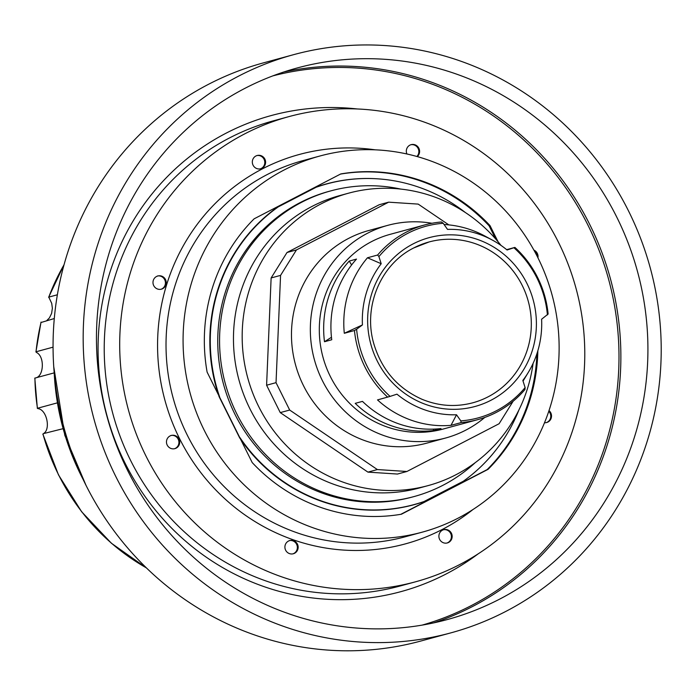 <?xml version="1.0" encoding="UTF-8"?>
<svg xmlns="http://www.w3.org/2000/svg" width="696" height="696" viewBox="0 0 696 696"><rect width="100%" height="100%" fill="white"/><g stroke="black" fill="none" stroke-linecap="round" stroke-linejoin="round"><path stroke-width="1.04" d="M256.78 155.582A6.89 6.629 -105.2 0 1 260.391 168.85M443.343 529.76A6.89 6.629 -105.2 0 1 446.945 543.037M170.903 435.47A6.89 6.629 -105.2 0 1 174.513 448.737M157.418 275.999A6.89 6.629 -105.2 0 1 161.028 289.266M289.336 540.583A6.89 6.629 -105.2 0 1 292.946 553.851M534.406 251.021A6.89 6.629 -105.2 0 1 537.286 256.502M410.788 144.759A6.89 6.629 -105.2 0 1 416.887 156.478M548.787 411.275A6.89 6.629 -105.2 0 1 546.308 422.62M536.903 353.768A172.878 166.309 -105.2 0 1 487.183 469.582L400.818 514.318M340.518 174.078A172.878 166.309 -105.2 0 1 489.123 225.826L495.691 239.006M376.51 178.759A166.274 159.958 74.8 0 0 376.345 178.75A166.274 159.958 74.8 0 0 316.958 186.833L276.834 207.617A166.274 159.958 74.8 0 0 218.44 394.815M240.72 439.515A166.274 159.958 74.8 0 0 423.507 501.79L463.275 481.275A166.161 159.854 74.8 0 0 518.981 409.822M489.123 225.826L489.993 225.591A172.878 166.309 74.8 0 0 340.77 173.939L254.153 218.805A172.878 166.309 74.8 0 0 207.112 372.108L252.213 462.57A172.878 166.309 74.8 0 0 401.435 514.213L488.053 469.348A172.878 166.309 74.8 0 0 537.843 350.758M489.993 225.591L498.058 241.764M487.183 469.582L488.053 469.348M316.958 186.833L276.834 207.617M465.346 212.515A166.161 159.854 74.8 0 0 376.675 178.768A166.161 159.854 74.8 0 0 316.61 187.102M429.067 241.956L413.859 247.889C380.512 264.332 362.712 307.11 373.961 344.259C381.887 370.063 397.834 388.377 421.802 399.191C438.541 406.125 455.541 407.325 472.784 402.801A83.337 80.171 74.8 0 0 528.29 301.351A83.337 80.171 74.8 0 0 429.067 241.956A83.337 80.171 74.8 0 0 413.798 247.915M46.771 320.578L49.416 317.915L51.6 313.452L52.374 308.258L51.713 303.343L48.781 297.114L57.368 294.782M54.288 318.533L41.734 322.3M53.966 372.934L35.496 377.937C43.97 376.64 44.822 356.422 36.566 352.515L36.035 351.776L53.061 347.156M62.892 428.727L43.43 433.625C50.999 429.484 46.763 409.666 38.097 408.656L37.471 408.265L57.194 402.906M48.65 297.218L48.781 297.114A216.952 208.713 -105.2 0 1 64.015 264.828M38.097 408.656L37.471 408.265A216.952 208.713 -105.2 0 1 34.922 378.111M146.395 567.884A216.952 208.713 -105.2 0 1 42.995 434.139L43.43 433.625M35.914 351.88L36.035 351.776A216.952 208.713 -105.2 0 1 41.108 322.118M448.824 224.886L418.192 204.102L388.646 202.171L296.444 249.934L280.558 275.39L276.034 382.661L289.684 410.048L377.363 469.556L406.908 471.488L499.11 423.725L513.152 401.218M431.99 223.268A110.194 106.018 74.8 0 0 387.733 225.356L368.871 230.489A110.194 106.018 74.8 0 0 348.679 238.363A110.194 106.018 74.8 0 0 298.967 375.353A110.194 106.018 74.8 0 0 426.683 443.169L445.544 438.036A110.194 106.018 74.8 0 0 484.773 417.443M388.646 202.171L379.216 204.737L287.013 252.491L271.127 277.948L266.594 385.219L280.253 412.606L367.932 472.123L397.468 474.046L406.908 471.488M296.444 249.934L287.013 252.491M280.558 275.39L271.127 277.948M276.034 382.661L266.594 385.219M289.684 410.048L280.253 412.606M377.363 469.556L367.932 472.123M533.092 363.399A151.519 145.769 -105.2 0 1 428.092 485.608A151.519 145.769 -105.2 0 1 252.474 392.361A151.519 145.769 -105.2 0 1 320.839 203.998A151.519 145.769 -105.2 0 1 348.6 193.175A151.519 145.769 -105.2 0 1 501.016 245.41M348.6 193.175L339.892 195.541A151.519 145.769 74.8 0 0 312.13 206.364A151.519 145.769 74.8 0 0 243.765 394.728A151.519 145.769 74.8 0 0 419.384 487.974L428.092 485.608M413.937 496.596L412.119 497.083A158.41 152.398 -105.2 0 1 228.523 399.608A158.41 152.398 -105.2 0 1 299.993 202.675A158.41 152.398 -105.2 0 1 329.017 191.356L330.826 190.869A158.41 152.398 74.8 0 0 301.812 202.179A158.41 152.398 74.8 0 0 230.333 399.113A158.41 152.398 74.8 0 0 413.937 496.596A158.41 152.398 74.8 0 0 475.177 462.709M400.8 189.086A158.41 152.398 74.8 0 0 330.826 190.869M459.63 564.604A241.06 231.907 74.8 0 0 568.397 264.932A241.06 231.907 74.8 0 0 289.005 116.589A241.06 231.907 74.8 0 0 128.456 410.04A241.06 231.907 74.8 0 0 415.469 581.821A241.06 231.907 74.8 0 0 459.63 564.604M262.027 168.267A6.89 6.629 -105.2 0 1 252.561 163.856A6.89 6.629 -105.2 0 1 265.132 159.706A6.89 6.629 -105.2 0 1 262.027 168.267M448.589 542.454A6.89 6.629 -105.2 0 1 439.124 538.034A6.89 6.629 -105.2 0 1 451.695 533.884A6.89 6.629 -105.2 0 1 448.589 542.454M176.149 448.154A6.89 6.629 -105.2 0 1 166.692 443.743A6.89 6.629 -105.2 0 1 179.255 439.594A6.89 6.629 -105.2 0 1 176.149 448.154M162.664 288.683A6.89 6.629 -105.2 0 1 153.207 284.272A6.89 6.629 -105.2 0 1 165.77 280.123A6.89 6.629 -105.2 0 1 162.664 288.683M294.582 553.268A6.89 6.629 -105.2 0 1 285.125 548.857A6.89 6.629 -105.2 0 1 297.688 544.707A6.89 6.629 -105.2 0 1 294.582 553.268M533.893 250.099A6.89 6.629 -105.2 0 1 537.93 257.781M406.899 153.981A6.89 6.629 -105.2 0 1 411.153 144.646A6.89 6.629 -105.2 0 1 417.296 156.591M549.013 410.588A6.89 6.629 -105.2 0 1 544.516 422.733M457.942 518.242A194.915 187.511 74.8 0 0 545.882 275.938A194.915 187.511 74.8 0 0 319.977 155.991A194.915 187.511 74.8 0 0 190.156 393.266A194.915 187.511 74.8 0 0 422.228 532.162A194.915 187.511 74.8 0 0 457.942 518.242M293.599 54.671L263.488 62.858A299.602 288.231 74.8 0 0 63.945 427.57A299.602 288.231 74.8 0 0 420.671 641.077L450.782 632.89A299.602 288.231 74.8 0 0 505.67 611.497A299.602 288.231 74.8 0 0 640.842 239.041A299.602 288.231 74.8 0 0 293.599 54.671A299.602 288.231 74.8 0 0 94.056 419.384A299.602 288.231 74.8 0 0 450.782 632.89M499.528 599.186A285.83 274.972 74.8 0 0 628.488 243.852A285.83 274.972 74.8 0 0 297.218 67.964A285.83 274.972 74.8 0 0 106.845 415.912A285.83 274.972 74.8 0 0 447.171 619.597A285.83 274.972 74.8 0 0 499.528 599.186M218.935 396.32L239.833 438.219M433.19 429.136L433.738 430.528A100.903 97.066 -105.2 0 1 355.221 403.358L362.477 401.383A100.903 97.066 74.8 0 0 440.994 428.562L433.738 430.528M444.083 224.53A100.903 97.066 -105.2 0 1 484.903 236.048L492.35 240.076A92.977 89.453 74.8 0 0 447.511 229.384L443.204 223.285L441.421 221.981A100.903 97.066 74.8 0 0 424.821 224.912A100.903 97.066 74.8 0 0 406.334 232.116A100.903 97.066 74.8 0 0 377.615 255.023L378.911 256.589L381.208 263.732A92.977 89.453 74.8 0 0 362.433 324.928L356.613 329.251A99.311 95.543 74.8 0 0 390.091 396.398L396.955 394.162A92.977 89.453 74.8 0 0 456.515 414.781L450.999 425.343A100.903 97.066 -105.2 0 1 377.51 399.913L390.091 396.398M506.653 249.655L514.909 247.411L507.079 250.003A92.977 89.453 74.8 0 0 492.35 240.076M456.515 414.781L460.822 420.88L461.161 422.585A100.903 97.066 74.8 0 0 477.76 419.644A100.903 97.066 74.8 0 0 524.958 389.534L525.115 387.576L522.827 380.442A92.977 89.453 74.8 0 0 528.308 372.386L523.931 379.625A100.903 97.066 -105.2 0 1 523.027 381.077M528.308 372.386A92.977 89.453 74.8 0 0 541.601 319.238L548.126 314.035A100.903 97.066 74.8 0 0 514.909 247.411M461.161 422.585L450.999 425.343M356.613 329.251L354.455 330.522A100.903 97.066 74.8 0 0 387.672 397.146M460.822 420.88A99.311 95.543 74.8 0 0 525.115 387.576M443.204 223.285A99.311 95.543 74.8 0 0 378.911 256.589M547.413 314.914A99.311 95.543 74.8 0 0 513.935 247.767M331.47 337.282L324.493 341.727A100.903 97.066 -105.2 0 1 349.244 261.07L351.593 264.976M349.244 261.07L356.5 259.095A100.903 97.066 74.8 0 0 331.748 339.752L324.493 341.727M362.433 324.928L344.294 333.288A100.903 97.066 -105.2 0 1 367.462 257.781L381.208 263.732M367.462 257.781L377.615 255.023M354.455 330.522L344.294 333.288M277.852 207.173A166.161 159.854 74.8 0 0 219.631 396.946M239.807 437.419A166.161 159.854 74.8 0 0 424.525 501.346M387.733 225.356A110.194 106.018 74.8 0 0 367.549 233.23A110.194 106.018 74.8 0 0 317.828 370.228A110.194 106.018 74.8 0 0 445.544 438.036M424.821 224.912L390.178 234.335A100.903 97.066 74.8 0 0 371.69 241.538A100.903 97.066 74.8 0 0 326.163 366.975A100.903 97.066 74.8 0 0 443.108 429.067L477.76 419.644M375.196 149.831A201.805 194.141 74.8 0 0 160.741 381.538A201.805 194.141 74.8 0 0 442.143 529.525A201.805 194.141 74.8 0 0 472.967 509.524M422.228 532.162L405.176 536.799A194.915 187.511 -105.2 0 1 173.104 397.903A194.915 187.511 -105.2 0 1 302.925 160.628L319.977 155.991M54.21 372.795A247.95 238.537 74.8 0 0 83.285 479.744M433.547 622.92A285.83 274.972 74.8 0 0 472.48 606.538A285.83 274.972 74.8 0 0 603.954 258.051A285.83 274.972 74.8 0 0 283.785 72.001M422.072 625.13A284.594 273.789 74.8 0 0 471.236 605.624A284.594 273.789 74.8 0 0 600.213 253.327A284.594 273.789 74.8 0 0 272.771 75.899M357.265 108.968A246.715 237.353 74.8 0 0 102.599 396.65A246.715 237.353 74.8 0 0 445.988 574.052A246.715 237.353 74.8 0 0 478.187 553.842M289.005 116.589L273.537 120.791A241.06 231.907 74.8 0 0 112.987 414.242A241.06 231.907 74.8 0 0 400 586.032L415.469 581.821M413.05 243.922A87.47 84.146 74.8 0 0 406.681 394.736A87.47 84.146 74.8 0 0 536.32 327.59A87.47 84.146 74.8 0 0 413.05 243.922M64.084 264.584L48.624 297.288M34.8 378.067L37.367 408.43M42.839 434.06L58.473 474.863L81.641 511.76L111.412 543.254L146.578 568.058M41.012 322.109L35.905 351.959M53.74 366.661L64.789 435.287L85.982 485.269"/></g></svg>
